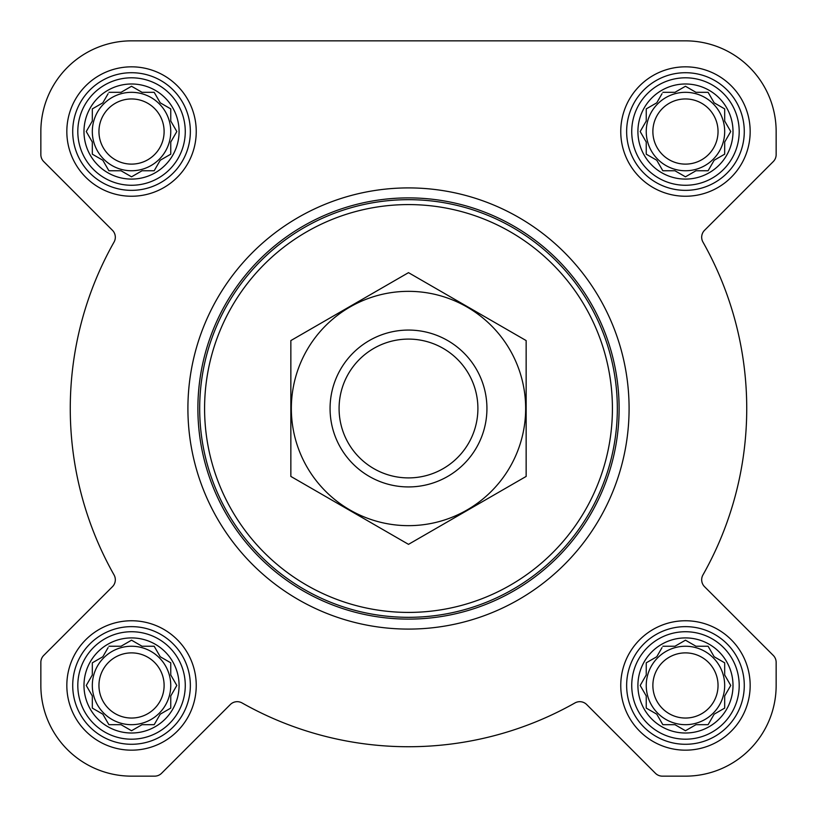 <?xml version="1.0" encoding="UTF-8"?>
<svg xmlns="http://www.w3.org/2000/svg" width="817" height="817" viewBox="0 0 817 817"><rect width="100%" height="100%" fill="white"/><g stroke="black" fill="none" stroke-linecap="round" stroke-linejoin="round"><path stroke-width="1.23" d="M662.822 646.247L674.954 646.247L685.463 640.181L695.972 646.247L708.104 646.247L714.17 656.756L724.679 662.822L724.679 674.954L730.745 685.463L724.679 695.972L724.679 708.104L714.17 714.17L708.104 724.679L695.972 724.679L685.463 730.745L674.954 724.679L662.822 724.679L656.756 714.17L646.247 708.104L646.247 695.972L640.181 685.463L646.247 674.954L646.247 662.822L656.756 656.756L662.015 647.636M637.914 685.463A47.549 47.549 0 0 1 709.238 644.286A47.549 47.549 0 0 1 709.238 726.64A47.549 47.549 0 0 1 637.914 685.463M108.896 646.247L121.028 646.247L131.537 640.181L142.046 646.247L154.178 646.247L160.244 656.756L170.753 662.822L170.753 674.954L176.819 685.463L170.753 695.972L170.753 708.104L160.244 714.17L154.178 724.679L142.046 724.679L131.537 730.745L121.028 724.679L108.896 724.679L102.83 714.17L92.321 708.104L92.321 695.972L86.255 685.463L92.321 674.954L92.321 662.822L102.83 656.756L108.089 647.636M83.988 685.463A47.549 47.549 0 0 1 155.312 644.286A47.549 47.549 0 0 1 155.312 726.64A47.549 47.549 0 0 1 83.988 685.463M108.896 92.321L121.028 92.321L131.537 86.255L142.046 92.321L154.178 92.321L160.244 102.83L170.753 108.896L170.753 121.028L176.819 131.537L170.753 142.046L170.753 154.178L160.244 160.244L154.178 170.753L142.046 170.753L131.537 176.819L121.028 170.753L108.896 170.753L102.83 160.244L92.321 154.178L92.321 142.046L86.255 131.537L92.321 121.028L92.321 108.896L102.83 102.83L108.089 93.71M83.988 131.537A47.549 47.549 0 0 1 155.312 90.36A47.549 47.549 0 0 1 155.312 172.714A47.549 47.549 0 0 1 83.988 131.537M662.822 92.321L674.954 92.321L685.463 86.255L695.972 92.321L708.104 92.321L714.17 102.83L724.679 108.896L724.679 121.028L730.745 131.537L724.679 142.046L724.679 154.178L714.17 160.244L708.104 170.753L695.972 170.753L685.463 176.819L674.954 170.753L662.822 170.753L656.756 160.244L646.247 154.178L646.247 142.046L640.181 131.537L646.247 121.028L646.247 108.896L656.756 102.83L662.015 93.71M637.914 131.537A47.549 47.549 0 0 1 709.238 90.36A47.549 47.549 0 0 1 709.238 172.714A47.549 47.549 0 0 1 637.914 131.537M40.85 131.537L40.85 154.638A9.804 9.804 0 0 0 43.72 161.572L112.45 230.302A9.804 9.804 0 0 1 114.053 242.057A338.238 338.238 0 0 0 114.053 574.943A9.804 9.804 0 0 1 112.45 586.698L43.72 655.428A9.804 9.804 0 0 0 40.85 662.362L40.85 685.463A90.687 90.687 0 0 0 131.537 776.15L154.638 776.15A9.804 9.804 0 0 0 161.572 773.28L230.302 704.55A9.804 9.804 0 0 1 242.057 702.947A338.238 338.238 0 0 0 574.943 702.947A9.804 9.804 0 0 1 586.698 704.55L655.428 773.28A9.804 9.804 0 0 0 662.362 776.15L685.463 776.15A90.687 90.687 0 0 0 776.15 685.463L776.15 662.362A9.804 9.804 0 0 0 773.28 655.428L704.55 586.698A9.804 9.804 0 0 1 702.947 574.943A338.238 338.238 0 0 0 702.947 242.057A9.804 9.804 0 0 1 704.55 230.302L773.28 161.572A9.804 9.804 0 0 0 776.15 154.638L776.15 131.537A90.687 90.687 0 0 0 685.463 40.85L131.537 40.85A90.687 90.687 0 0 0 40.85 131.537L40.85 154.638M66.831 131.537A64.706 64.706 0 0 1 163.89 75.501A64.706 64.706 0 0 1 163.89 187.573A64.706 64.706 0 0 1 66.831 131.537M66.831 685.463A64.706 64.706 0 0 1 163.89 629.427A64.706 64.706 0 0 1 163.89 741.499A64.706 64.706 0 0 1 66.831 685.463M620.757 685.463A64.706 64.706 0 0 1 717.816 629.427A64.706 64.706 0 0 1 717.816 741.499A64.706 64.706 0 0 1 620.757 685.463M620.757 131.537A64.706 64.706 0 0 1 717.816 75.501A64.706 64.706 0 0 1 717.816 187.573A64.706 64.706 0 0 1 620.757 131.537M114.053 242.057A9.804 9.804 0 0 0 112.45 230.302M43.72 655.428L112.45 586.698A9.804 9.804 0 0 0 114.053 574.943M40.85 662.362L40.85 685.463M131.537 776.15L154.638 776.15M655.428 773.28L586.698 704.55A9.804 9.804 0 0 0 574.943 702.947M662.362 776.15L685.463 776.15M776.15 685.463L776.15 662.362M773.28 161.572L704.55 230.302A9.804 9.804 0 0 0 702.947 242.057M776.15 154.638L776.15 131.537M685.463 40.85L551.455 40.85M388.095 40.85L326.637 40.85M240.361 40.85L131.537 40.85M204.587 408.5A203.913 203.913 0 0 1 510.462 231.905A203.913 203.913 0 0 1 510.462 585.095A203.913 203.913 0 0 1 204.587 408.5M199.685 408.5A208.815 208.815 0 0 1 512.913 227.657A208.815 208.815 0 0 1 512.913 589.343A208.815 208.815 0 0 1 199.685 408.5M197.888 408.5A210.612 210.612 0 0 1 513.801 226.105A210.612 210.612 0 0 1 513.801 590.895A210.612 210.612 0 0 1 197.888 408.5M187.91 408.5A220.59 220.59 0 0 1 518.795 217.465A220.59 220.59 0 0 1 518.795 599.535A220.59 220.59 0 0 1 187.91 408.5M631.735 131.537A53.728 53.728 0 0 1 712.332 85.009A53.728 53.728 0 0 1 712.332 178.065A53.728 53.728 0 0 1 631.735 131.537M626.639 131.537A58.824 58.824 0 0 1 714.875 80.597A58.824 58.824 0 0 1 714.875 182.477A58.824 58.824 0 0 1 626.639 131.537M77.809 131.537A53.728 53.728 0 0 1 158.406 85.009A53.728 53.728 0 0 1 158.406 178.065A53.728 53.728 0 0 1 77.809 131.537M72.713 131.537A58.824 58.824 0 0 1 160.949 80.597A58.824 58.824 0 0 1 160.949 182.477A58.824 58.824 0 0 1 72.713 131.537M77.809 685.463A53.728 53.728 0 0 1 158.406 638.935A53.728 53.728 0 0 1 158.406 731.991A53.728 53.728 0 0 1 77.809 685.463M72.713 685.463A58.824 58.824 0 0 1 160.949 634.523A58.824 58.824 0 0 1 160.949 736.403A58.824 58.824 0 0 1 72.713 685.463M631.735 685.463A53.728 53.728 0 0 1 712.332 638.935A53.728 53.728 0 0 1 712.332 731.991A53.728 53.728 0 0 1 631.735 685.463M626.639 685.463A58.824 58.824 0 0 1 714.875 634.523A58.824 58.824 0 0 1 714.875 736.403A58.824 58.824 0 0 1 626.639 685.463M640.988 130.148L640.181 131.537M645.44 140.657L646.247 142.046M646.247 154.178L647.636 154.985M662.015 169.364L662.822 170.753L674.954 170.753L676.343 171.56M694.583 171.56L695.972 170.753M708.104 170.753L708.911 169.364M723.29 154.985L724.679 154.178L724.679 142.046L730.745 131.537L724.679 121.028M715.559 103.636L714.17 102.83M708.911 93.71L708.104 92.321L695.972 92.321L685.463 86.255M676.343 91.514L674.954 92.321M656.756 102.83L655.367 103.636M646.247 108.896L646.247 121.028M724.679 131.537A39.216 39.216 0 0 0 685.463 92.321A39.216 39.216 0 0 0 646.247 131.537A39.216 39.216 0 0 0 685.463 170.753A39.216 39.216 0 0 0 724.679 131.537M652.875 131.537A32.588 32.588 0 0 1 701.752 103.32A32.588 32.588 0 0 1 701.752 159.754A32.588 32.588 0 0 1 652.875 131.537M92.321 108.896L92.321 121.028L86.255 131.537L92.321 142.046M92.321 154.178L93.71 154.985M108.089 169.364L108.896 170.753L121.028 170.753L122.417 171.56M140.657 171.56L142.046 170.753M154.178 170.753L154.985 169.364M160.244 160.244L161.633 159.438M170.753 154.178L170.753 142.046L171.56 140.657M171.56 122.417L170.753 121.028M161.633 103.636L160.244 102.83M154.985 93.71L154.178 92.321L142.046 92.321L131.537 86.255M122.417 91.514L121.028 92.321M102.83 102.83L101.441 103.636M170.753 131.537A39.216 39.216 0 0 0 131.537 92.321A39.216 39.216 0 0 0 92.321 131.537A39.216 39.216 0 0 0 131.537 170.753A39.216 39.216 0 0 0 170.753 131.537M92.321 662.822L92.321 674.954L86.255 685.463L92.321 695.972M92.321 708.104L93.71 708.911M108.089 723.29L108.896 724.679L121.028 724.679L131.537 730.745L142.046 724.679M154.178 724.679L154.985 723.29M160.244 714.17L161.633 713.364M170.753 708.104L170.753 695.972L171.56 694.583M171.56 676.343L170.753 674.954M161.633 657.562L160.244 656.756M154.985 647.636L154.178 646.247L142.046 646.247L140.657 645.44M122.417 645.44L121.028 646.247M102.83 656.756L101.441 657.562M170.753 685.463A39.216 39.216 0 0 0 131.537 646.247A39.216 39.216 0 0 0 92.321 685.463A39.216 39.216 0 0 0 131.537 724.679A39.216 39.216 0 0 0 170.753 685.463M646.247 662.822L646.247 674.954L645.44 676.343M640.181 685.463L640.988 686.852M646.247 708.104L647.636 708.911M662.015 723.29L662.822 724.679L674.954 724.679L685.463 730.745L695.972 724.679M708.104 724.679L708.911 723.29M723.29 708.911L724.679 708.104L724.679 695.972L730.745 685.463L724.679 674.954M715.559 657.562L714.17 656.756M708.911 647.636L708.104 646.247L695.972 646.247L694.583 645.44M676.343 645.44L674.954 646.247M656.756 656.756L655.367 657.562M724.679 685.463A39.216 39.216 0 0 0 685.463 646.247A39.216 39.216 0 0 0 646.247 685.463A39.216 39.216 0 0 0 685.463 724.679A39.216 39.216 0 0 0 724.679 685.463M98.949 131.537A32.588 32.588 0 0 1 147.826 103.32A32.588 32.588 0 0 1 147.826 159.754A32.588 32.588 0 0 1 98.949 131.537M98.949 685.463A32.588 32.588 0 0 1 147.826 657.246A32.588 32.588 0 0 1 147.826 713.68A32.588 32.588 0 0 1 98.949 685.463M652.875 685.463A32.588 32.588 0 0 1 701.752 657.246A32.588 32.588 0 0 1 701.752 713.68A32.588 32.588 0 0 1 652.875 685.463M339.086 408.5A69.414 69.414 0 0 1 443.202 348.389A69.414 69.414 0 0 1 443.202 468.611A69.414 69.414 0 0 1 339.086 408.5M330.068 408.5A78.432 78.432 0 0 1 447.716 340.577A78.432 78.432 0 0 1 447.716 476.423A78.432 78.432 0 0 1 330.068 408.5M408.5 291.342A117.158 117.158 0 0 1 509.961 467.079A117.158 117.158 0 0 1 307.039 467.079A117.158 117.158 0 0 1 408.5 291.342M526.148 476.423L526.148 340.577L408.5 272.653L290.852 340.577L290.852 476.423L408.5 544.347L526.148 476.423"/></g></svg>
